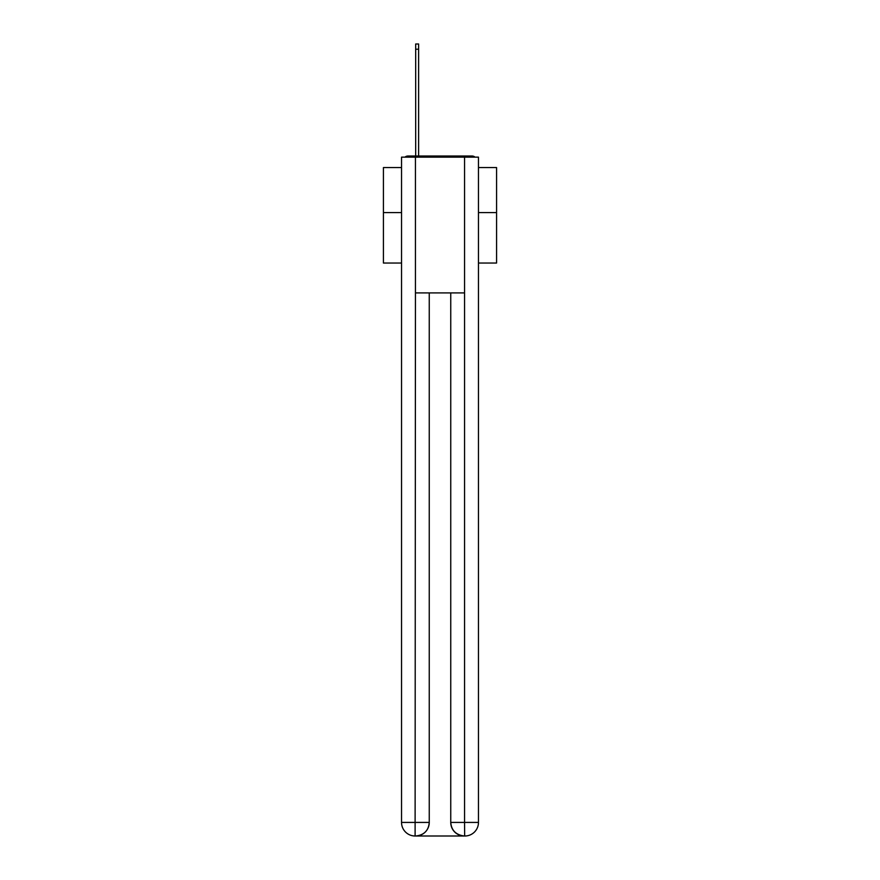 <?xml version="1.0" encoding="UTF-8"?>
<svg xmlns="http://www.w3.org/2000/svg" width="880" height="880" viewBox="0 0 880 880"><rect width="100%" height="100%" fill="white"/><g stroke="black" fill="none" stroke-linecap="round" stroke-linejoin="round"><path stroke-width="1.32" d="M478.467 263.043L496.573 263.043L496.573 167.552L478.467 167.552M401.533 212.586L383.427 212.586L383.427 167.552L401.533 167.552M383.427 212.586L383.427 263.043L401.533 263.043M475.013 157.146A4.521 4.521 0 0 0 472.021 156.013L407.979 156.013A4.521 4.521 0 0 0 404.987 157.146M496.573 212.586L478.467 212.586M407.979 156.013L415.679 156.013L415.679 44L418.616 44L418.616 49.203L415.679 49.203M418.616 49.203L418.616 156.013L422.345 156.013M457.655 156.013L472.021 156.013M415.448 157.146L401.533 157.146L401.533 822.426A13.574 13.574 0 0 0 415.107 836L415.448 292.919L464.552 292.919L464.552 157.146L415.448 157.146L415.448 292.919M464.552 157.146L478.467 157.146L478.467 822.426A13.574 13.574 0 0 1 464.893 836L464.321 836A13.574 13.574 0 0 1 450.747 822.426L450.747 292.919L450.747 822.426C451.44 830.423 455.961 834.955 464.321 836L415.437 836M429.253 292.919L429.253 822.426A13.574 13.574 0 0 1 415.679 836C424.072 835.12 428.593 830.599 429.253 822.426L429.253 292.919M450.747 822.426L464.552 822.426L464.662 836M401.533 822.426A13.574 13.574 0 0 0 415.107 836A13.574 13.574 0 0 1 401.533 822.426L429.253 822.426M464.552 292.919L464.552 822.426L478.467 822.426"/></g></svg>
